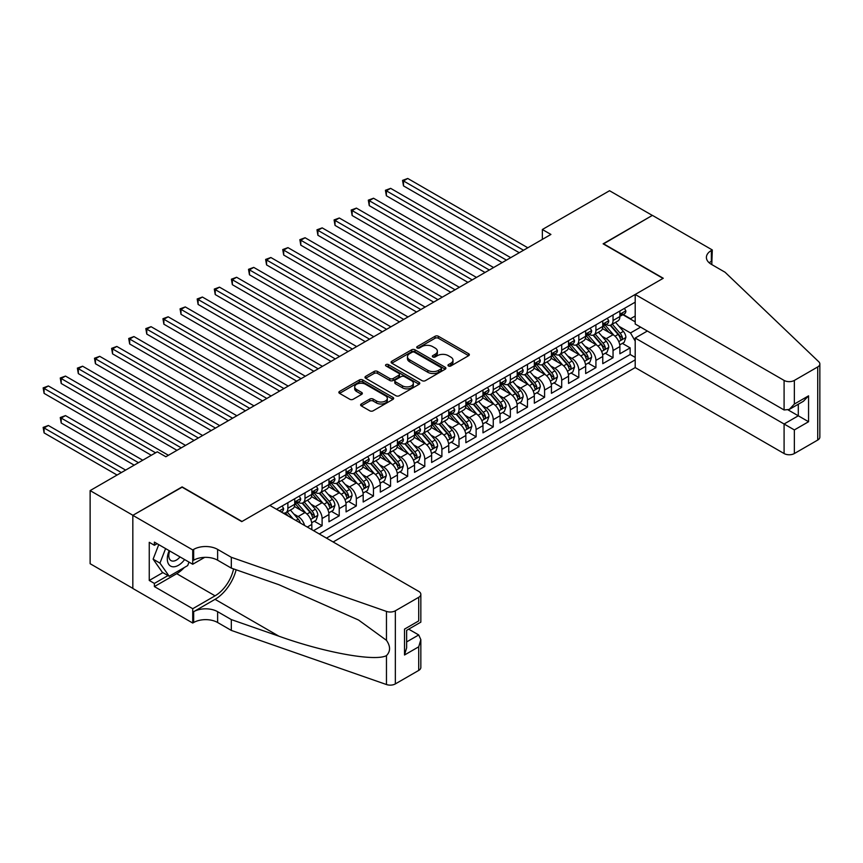 <?xml version="1.0" encoding="UTF-8"?>
<svg xmlns="http://www.w3.org/2000/svg" width="863" height="863" viewBox="0 0 863 863"><rect width="100%" height="100%" fill="white"/><g stroke="black" fill="none" stroke-linecap="round" stroke-linejoin="round"><path stroke-width="1.29" d="M448.458 365.977A1.661 0.96 0 0 0 450.81 365.977L468.652 355.675A2.373 1.37 0 0 0 469.353 354.704A2.373 1.37 0 0 0 468.652 353.733L438.415 336.279A2.373 1.37 0 0 0 435.06 336.279L417.207 346.581A1.661 0.96 0 0 0 416.721 347.26A1.661 0.96 0 0 0 417.207 347.94A1.661 0.96 0 0 0 419.558 347.94L421.867 346.602A7.605 4.391 0 0 1 432.622 346.602L435.146 348.059A7.605 4.391 0 0 1 437.368 351.165A7.605 4.391 0 0 1 435.146 354.272L432.827 355.599A1.661 0.96 0 0 0 432.341 356.279A1.661 0.96 0 0 0 432.827 356.958A1.661 0.96 0 0 0 435.179 356.958L437.498 355.632A7.605 4.391 0 0 1 448.242 355.632L450.766 357.077A7.605 4.391 0 0 1 452.989 360.184A7.605 4.391 0 0 1 450.766 363.291L448.458 364.618A1.661 0.96 0 0 0 447.973 365.297A1.661 0.96 0 0 0 448.458 365.977L448.458 364.618M361.317 403.97A2.373 1.37 0 0 0 360.615 404.941A2.373 1.37 0 0 0 361.317 405.912L369.796 410.81A2.373 1.37 0 0 0 373.15 410.81L392.978 399.364A2.373 1.37 0 0 0 393.668 398.393A2.373 1.37 0 0 0 392.978 397.422L362.74 379.968A2.373 1.37 0 0 0 359.386 379.968L339.558 391.414A2.373 1.37 0 0 0 338.868 392.385A2.373 1.37 0 0 0 339.558 393.355L349.806 399.267A2.373 1.37 0 0 0 353.161 399.267L361.651 394.369A2.373 1.37 0 0 0 362.341 393.399A2.373 1.37 0 0 0 361.651 392.428L356.57 389.493A6.354 3.668 0 0 1 354.704 386.904A6.354 3.668 0 0 1 358.63 383.517A6.354 3.668 0 0 1 365.556 384.305L385.459 395.804A6.354 3.668 0 0 1 387.325 398.393A6.354 3.668 0 0 1 383.399 401.791A6.354 3.668 0 0 1 376.473 400.993L373.15 399.073A2.373 1.37 0 0 0 369.796 399.073L361.317 403.97L361.317 405.912L369.796 401.047L369.796 399.073M182.115 487.185L132.913 515.297L90.13 490.594L90.13 563.712L132.826 588.361M182.115 486.894L242.018 521.468L663.011 278.404L603.118 243.83L652.32 215.416L609.537 190.723L542.363 229.504L542.363 239.385M90.13 490.594L157.303 451.813L165.858 456.754L550.918 234.445L542.363 229.504M422.039 380.648A2.373 1.37 0 0 0 425.394 380.648L445.222 369.202A2.373 1.37 0 0 0 445.912 368.231A2.373 1.37 0 0 0 445.222 367.26L414.984 349.806A2.373 1.37 0 0 0 411.619 349.806L391.802 361.252A2.373 1.37 0 0 0 391.101 362.223A2.373 1.37 0 0 0 391.802 363.194L422.039 380.648M386.667 366.344A1.661 0.96 0 0 1 388.361 366.57L419.073 384.305L399.278 395.729A2.373 1.37 0 0 1 395.912 395.729L365.685 378.274L374.164 373.409L374.164 371.435L365.685 376.333A2.373 1.37 0 0 0 364.984 377.304A2.373 1.37 0 0 0 365.685 378.274L365.685 376.333M374.164 373.409A2.373 1.37 0 0 1 377.519 373.409L377.519 371.435A2.373 1.37 0 0 0 374.164 371.435M377.519 371.435L389.785 378.512A2.373 1.37 0 0 0 393.15 378.512L398.771 375.265A2.373 1.37 0 0 0 399.472 374.294A2.373 1.37 0 0 0 398.771 373.323L386.009 365.955A1.661 0.96 0 0 1 385.524 365.276A1.661 0.96 0 0 1 386.548 364.391A1.661 0.96 0 0 1 388.361 364.596L419.094 382.341A2.373 1.37 0 0 1 419.796 383.312A2.373 1.37 0 0 1 419.094 384.283L419.094 382.341M313.549 530.659L322.104 525.718L314.315 521.23M310.96 504.175L315.265 506.657A9.676 5.588 60 0 1 322.104 518.512L328.954 514.553L328.954 521.77L339.224 515.837L331.435 511.349M328.08 494.294L332.374 496.775A9.676 5.588 60 0 1 339.224 508.631L346.063 504.672L346.063 511.888L356.333 505.955L348.544 501.468M345.189 484.413L349.493 486.894A9.676 5.588 60 0 1 356.333 498.749L363.183 494.79L363.183 502.007L373.452 496.074L365.664 491.586M362.309 474.531L366.602 477.012A9.676 5.588 60 0 1 373.452 488.868L380.292 484.909L380.292 492.126L390.561 486.203L382.773 481.705M379.418 464.65L383.711 467.131A9.676 5.588 60 0 1 390.561 478.987L397.411 475.038L397.411 482.244L407.67 476.322L399.893 471.824M396.538 454.769L400.831 457.25A9.676 5.588 60 0 1 407.67 469.105L414.52 465.157L414.52 472.363L424.79 466.441L417.002 461.942M413.647 444.887L417.94 447.368A9.676 5.588 60 0 1 424.79 459.224L431.629 455.276L431.629 462.482L441.899 456.559L434.121 452.061M430.756 435.006L435.06 437.487A9.676 5.588 60 0 1 441.899 449.343L448.749 445.394L448.749 452.6L459.019 446.678L451.23 442.18M447.875 425.125L452.169 427.606A9.676 5.588 60 0 1 459.019 439.461L465.858 435.513L465.858 442.719L476.128 436.797L468.339 432.298M464.984 415.243L469.289 417.724A9.676 5.588 60 0 1 476.128 429.58L482.978 425.632L482.978 432.848L493.248 426.915L485.459 422.417M482.104 405.362L486.398 407.843A9.676 5.588 60 0 1 493.248 419.698L500.087 415.75L500.087 422.967L510.357 417.034L502.568 412.536M499.213 395.481L503.517 397.962A9.676 5.588 60 0 1 510.357 409.817L517.207 405.869L517.207 413.086L527.476 407.153L519.688 402.654M516.333 385.599L520.626 388.08A9.676 5.588 60 0 1 527.476 399.936L534.316 395.988L534.316 403.204L544.585 397.271L536.797 392.773M533.442 375.718L537.735 378.199A9.676 5.588 60 0 1 544.585 390.065L551.435 386.106L551.435 393.323L561.705 387.39L553.917 382.892M550.562 365.847L554.855 368.318A9.676 5.588 60 0 1 561.705 380.184L568.544 376.225L568.544 383.442L578.814 377.509L571.026 373.021M567.671 355.966L571.964 358.447A9.676 5.588 60 0 1 578.814 370.303L585.664 366.344L585.664 373.56L595.923 367.627L588.145 363.14M584.79 346.085L589.084 348.566A9.676 5.588 60 0 1 595.923 360.421L602.773 356.462L602.773 363.679L613.043 357.746L613.043 350.54A9.676 5.588 -120 0 0 606.193 338.684L601.899 336.203M605.254 353.258L613.043 357.746M311.834 529.677L311.834 524.434A9.676 5.588 -120 0 0 304.995 512.579L294.412 506.473M304.585 525.491A9.676 5.588 60 0 0 298.145 516.527L293.851 514.046M328.954 514.553A9.676 5.588 -120 0 0 322.104 502.698L311.521 496.592M346.063 504.672A9.676 5.588 -120 0 0 339.224 492.816L328.641 486.71M363.183 494.79A9.676 5.588 -120 0 0 356.333 482.935L345.75 476.829M380.292 484.909A9.676 5.588 -120 0 0 373.452 473.053L362.859 466.948M397.411 475.038A9.676 5.588 -120 0 0 390.561 463.172L379.979 457.066M414.52 465.157A9.676 5.588 -120 0 0 407.67 453.291L397.088 447.185M431.629 455.276A9.676 5.588 -120 0 0 424.79 443.42L414.208 437.304M448.749 445.394A9.676 5.588 -120 0 0 441.899 433.539L431.317 427.422M465.858 435.513A9.676 5.588 -120 0 0 459.019 423.657L448.436 417.541M482.978 425.632A9.676 5.588 -120 0 0 476.128 413.776L465.545 407.66M500.087 415.75A9.676 5.588 -120 0 0 493.248 403.895L482.665 397.778M517.207 405.869A9.676 5.588 -120 0 0 510.357 394.013L499.774 387.897M534.316 395.988A9.676 5.588 -120 0 0 527.476 384.132L516.894 378.026M551.435 386.106A9.676 5.588 -120 0 0 544.585 374.251L534.003 368.145M568.544 376.225A9.676 5.588 -120 0 0 561.705 364.369L551.112 358.264M585.664 366.344A9.676 5.588 -120 0 0 578.814 354.488L568.232 348.382M602.773 356.462A9.676 5.588 -120 0 0 595.923 344.607L585.341 338.501M333.15 541.975L635.2 367.584L784.089 453.539L784.089 424.003L798.297 415.804L798.297 404.229M326.473 538.124L635.2 359.871M635.2 302.169L276.494 509.267M298.059 502.255L298.145 502.298A9.676 5.588 60 0 0 302.989 502.784L309.828 498.836A9.676 5.588 -120 0 0 311.834 494.402L311.834 488.868M315.168 492.374L315.265 492.428A9.676 5.588 60 0 0 320.097 492.902L326.948 488.954A9.676 5.588 -120 0 0 328.954 484.521L328.954 478.987M332.287 482.493L332.374 482.546A9.676 5.588 60 0 0 337.217 483.021L344.057 479.073A9.676 5.588 -120 0 0 346.063 474.639L346.063 469.105M349.396 472.611L349.493 472.665A9.676 5.588 60 0 0 354.326 473.14L361.176 469.192A9.676 5.588 -120 0 0 363.183 464.758L363.183 459.224M366.516 462.73L366.602 462.784A9.676 5.588 60 0 0 371.446 463.258L378.285 459.31A9.676 5.588 -120 0 0 380.292 454.877L380.292 449.343M383.625 452.848L383.711 452.902A9.676 5.588 60 0 0 388.555 453.377L395.405 449.429A9.676 5.588 -120 0 0 397.411 444.995L397.411 439.461M400.745 442.967L400.831 443.021A9.676 5.588 60 0 0 405.675 443.496L412.514 439.547A9.676 5.588 -120 0 0 414.52 435.114L414.52 429.58M417.854 433.086L417.94 433.14A9.676 5.588 60 0 0 422.784 433.614L429.634 429.666A9.676 5.588 -120 0 0 431.629 425.232L431.629 419.698M434.963 423.204L435.06 423.258A9.676 5.588 60 0 0 439.893 423.733L446.743 419.785A9.676 5.588 -120 0 0 448.749 415.351L448.749 409.817M452.083 413.323L452.169 413.377A9.676 5.588 60 0 0 457.012 413.862L463.863 409.903A9.676 5.588 -120 0 0 465.858 405.47L465.858 399.936M469.192 403.442L469.289 403.496A9.676 5.588 60 0 0 474.121 403.981L480.971 400.022A9.676 5.588 -120 0 0 482.978 395.588L482.978 390.054M486.311 393.56L486.398 393.614A9.676 5.588 60 0 0 491.241 394.1L498.08 390.141A9.676 5.588 -120 0 0 500.087 385.707L500.087 380.184M503.42 383.69L503.517 383.733A9.676 5.588 60 0 0 508.35 384.218L515.2 380.259A9.676 5.588 -120 0 0 517.207 375.837L517.207 370.303M520.54 373.808L520.626 373.852A9.676 5.588 60 0 0 525.47 374.337L532.309 370.378A9.676 5.588 -120 0 0 534.316 365.955L534.316 360.421M537.649 363.927L537.735 363.97A9.676 5.588 60 0 0 542.579 364.456L549.429 360.507A9.676 5.588 -120 0 0 551.435 356.074L551.435 350.54M554.769 354.046L554.855 354.1A9.676 5.588 60 0 0 559.699 354.574L566.538 350.626A9.676 5.588 -120 0 0 568.544 346.192L568.544 340.658M571.878 344.164L571.964 344.218A9.676 5.588 60 0 0 576.808 344.693L583.658 340.745A9.676 5.588 -120 0 0 585.664 336.311L585.664 330.777M588.998 334.283L589.084 334.337A9.676 5.588 60 0 0 593.927 334.812L600.767 330.863A9.676 5.588 -120 0 0 602.773 326.43L602.773 320.896M319.278 533.97L630.152 354.488L630.152 347.875L619.882 353.798L619.882 346.581A9.676 5.588 -120 0 0 613.043 334.725L602.46 328.62M606.106 324.402L606.193 324.456A9.676 5.588 -120 0 0 611.036 324.93A9.676 5.588 -120 0 0 613.043 320.497L613.043 314.963M611.036 324.93L617.886 320.982A9.676 5.588 -120 0 0 619.882 316.548L619.882 311.014M277.606 509.914L277.606 508.631M287.875 502.698L287.875 508.231A9.676 5.588 60 0 1 285.869 512.665A9.676 5.588 60 0 1 282.891 512.956M285.869 512.665L292.719 508.706A9.676 5.588 -120 0 0 294.725 504.283L294.725 498.749M304.995 492.816L304.995 498.35A9.676 5.588 60 0 1 302.989 502.784M322.104 482.935L322.104 488.469A9.676 5.588 60 0 1 320.097 492.902M339.224 473.053L339.224 478.587A9.676 5.588 60 0 1 337.217 483.021M356.333 463.172L356.333 468.706A9.676 5.588 60 0 1 354.326 473.14M373.452 453.291L373.452 458.825A9.676 5.588 60 0 1 371.446 463.258M390.561 443.42L390.561 448.943A9.676 5.588 60 0 1 388.555 453.377M407.67 433.539L407.67 439.073A9.676 5.588 60 0 1 405.675 443.496M424.79 423.657L424.79 429.191A9.676 5.588 60 0 1 422.784 433.614M441.899 413.776L441.899 419.31A9.676 5.588 60 0 1 439.893 423.733M459.019 403.895L459.019 409.429A9.676 5.588 60 0 1 457.012 413.862M476.128 394.013L476.128 399.547A9.676 5.588 60 0 1 474.121 403.981M493.248 384.132L493.248 389.666A9.676 5.588 60 0 1 491.241 394.1M510.357 374.251L510.357 379.785A9.676 5.588 60 0 1 508.35 384.218M527.476 364.369L527.476 369.903A9.676 5.588 60 0 1 525.47 374.337M544.585 354.488L544.585 360.022A9.676 5.588 60 0 1 542.579 364.456M561.705 344.607L561.705 350.141A9.676 5.588 60 0 1 559.699 354.574M578.814 334.725L578.814 340.259A9.676 5.588 60 0 1 576.808 344.693M595.923 324.844L595.923 330.378A9.676 5.588 60 0 1 593.927 334.812M595.923 360.421L595.923 367.627M578.814 370.303L578.814 377.509M561.705 380.184L561.705 387.39M544.585 390.065L544.585 397.271M527.476 399.936L527.476 407.153M510.357 409.817L510.357 417.034M493.248 419.698L493.248 426.915M476.128 429.58L476.128 436.797M459.019 439.461L459.019 446.678M441.899 449.343L441.899 456.559M424.79 459.224L424.79 466.441M407.67 469.105L407.67 476.322M390.561 478.987L390.561 486.203M373.452 488.868L373.452 496.074M356.333 498.749L356.333 505.955M339.224 508.631L339.224 515.837M322.104 518.512L322.104 525.718M635.2 341.101L630.497 332.945L619.008 326.322M630.497 332.945L640.594 327.12M622.881 314.715L635.2 321.834M623.215 314.52L630.497 318.717L635.2 316.009M622.363 343.377L630.152 347.875M630.152 354.488L635.2 357.401M449.116 366.214L450.766 365.265A7.605 4.391 0 0 0 452.989 362.158L452.989 360.184M437.368 351.165L437.368 353.14A7.605 4.391 0 0 1 435.146 356.246L433.496 357.196M468.62 355.696L438.415 338.253A2.373 1.37 0 0 0 435.06 338.253L417.875 348.177M445.222 367.26L445.222 369.202L414.984 351.78A2.373 1.37 0 0 0 411.619 351.78L391.834 363.204M441.025 368.911A1.661 0.96 0 0 0 441.511 368.231A1.661 0.96 0 0 0 441.025 367.552L414.477 352.233A1.661 0.96 0 0 0 412.126 352.233L409.688 353.636A7.605 4.391 0 0 0 407.465 356.743A7.605 4.391 0 0 0 409.688 359.849L427.832 370.324A7.605 4.391 0 0 0 438.587 370.324L441.025 368.911L441.025 370.885A1.661 0.96 0 0 0 441.511 370.205L441.511 368.231M407.465 356.743L407.465 358.717A7.605 4.391 0 0 0 409.688 361.824L409.688 359.849M441.025 370.885L438.587 372.298A7.605 4.391 0 0 1 427.832 372.298L409.688 361.824M377.519 373.409L389.785 380.486A2.373 1.37 0 0 0 393.15 380.486L398.771 377.239A2.373 1.37 0 0 0 399.472 376.268L399.472 374.294M402.514 385.858A6.354 3.668 0 0 0 409.44 386.656A6.354 3.668 0 0 0 413.355 383.269A6.354 3.668 0 0 0 411.5 380.669L404.488 376.624A2.373 1.37 0 0 0 401.122 376.624L395.502 379.871A2.373 1.37 0 0 0 394.801 380.842A2.373 1.37 0 0 0 395.502 381.813L402.514 385.858L402.514 387.832A6.354 3.668 0 0 0 409.44 388.63A6.354 3.668 0 0 0 413.355 385.243L413.355 383.269M394.801 380.842L394.801 382.816A2.373 1.37 0 0 0 395.502 383.787L395.502 381.813M402.514 387.832L395.502 383.787M387.325 398.393L387.325 400.378A6.354 3.668 0 0 1 383.399 403.765A6.354 3.668 0 0 1 376.473 402.967L373.15 401.047A2.373 1.37 0 0 0 369.796 401.047M354.704 386.904L354.704 388.879A6.354 3.668 0 0 0 356.57 391.478L356.57 389.493M361.619 394.391L356.57 391.478M392.945 399.386L362.74 381.942A2.373 1.37 0 0 0 359.386 381.942L339.591 393.377M619.742 344.887L624.165 342.341L625.88 337.401A6.419 3.7 -120 0 0 623.377 331.37L615.556 322.32M613.992 335.351L605.06 325.006M608.911 332.341L603.722 326.333A15.372 8.878 -120 0 0 603.248 325.804M403.485 225.405L485.028 272.481L369.256 205.642L369.256 200.701L373.528 198.231L493.582 267.541M610.163 325.275L618.07 334.434A6.419 3.7 60 0 1 620.357 338.857C621.328 340.141 622.007 339.752 622.417 337.67A6.419 3.7 -120 0 0 620.13 333.247L612.309 324.197M610.626 325.135L619.127 334.973A3.269 1.888 60 0 1 619.947 336.246L622.417 337.67M620.357 338.857L620.831 339.612M624.424 308.393L625.88 310.917A6.419 3.7 60 0 1 624.553 313.754L621.295 315.631A6.419 3.7 -120 0 0 622.417 314.154L622.277 313.582M523.539 250.248L403.485 180.939L407.757 178.468L527.811 247.778M620.098 315.934L620.13 315.934A6.419 3.7 -120 0 0 621.295 315.631M621.587 313.679L622.417 314.154C622.007 313.183 621.328 313.582 620.357 315.34A6.419 3.7 60 0 1 619.882 316.257M519.256 252.719L403.485 185.879L403.485 180.939L402.546 180.389L407.757 178.468M403.485 185.879L402.546 180.389M169.18 550.659A15.728 9.083 120 0 0 172.87 566.786A15.728 9.083 120 0 0 184.606 559.569M169.709 550.972A10.766 6.214 120 0 0 171.025 560.605A10.766 6.214 120 0 0 172.6 561.09A10.766 6.214 120 0 0 180.033 556.926M189.019 562.115L187.67 565.589L169.202 576.257L162.352 572.309L153.118 559.159L158.749 544.639M169.202 576.257L159.957 563.118L165.599 548.588M153.118 559.159L159.957 563.118M647.358 331.025L635.2 338.037L794.359 429.925L794.359 453.539L817.725 440.054L817.725 366.937A7.26 4.196 0 0 0 819.85 363.97A7.26 4.196 0 0 0 818.804 361.802L725.049 272.233L711.36 264.326A16.947 9.784 180 0 1 706.398 257.411A16.947 9.784 180 0 1 711.36 250.497L712.299 249.957L652.406 215.372L603.377 243.97M635.2 338.037L635.2 367.584M603.377 243.679L663.269 278.264L635.2 294.466L784.089 380.421A7.26 4.196 0 0 0 794.359 380.421L817.725 366.937M712.299 249.957L711.792 264.574M635.2 294.466L635.2 324.013L784.089 409.968L784.089 380.421M819.85 363.97L819.85 437.088A7.26 4.196 180 0 1 817.725 440.054M794.359 453.539A7.26 4.196 180 0 1 784.089 453.539M709.224 262.827A16.947 9.784 180 0 1 711.36 261.316L711.36 250.497M788.199 409.968L808.566 421.727L794.359 429.925M794.359 380.421L794.359 404.046L789.224 409.461L784.089 409.968M794.359 404.046L808.566 395.837L803.431 401.263L789.224 409.461M269.828 505.416L418.717 591.382A7.26 4.196 -0 0 1 420.842 594.337A7.26 4.196 -0 0 1 418.717 597.304L395.351 610.788L395.351 683.906A7.26 4.196 180 0 1 386.462 684.532L231.316 630.411L217.627 622.503A16.947 9.784 -0 0 0 193.668 622.503L192.729 623.043L132.826 588.458L132.826 515.34L181.856 487.034L241.759 521.619L269.828 505.416M231.316 630.411L231.316 619.591L278.889 636.182C324.359 652.568 375.157 661.748 386.462 655.621C390.583 651.403 390.583 646.301 386.462 640.324L358.555 620.033L278.889 584.704L231.316 568.113L217.627 560.206A16.947 9.784 -0 0 0 193.668 560.206L193.668 549.386L192.729 549.925L132.826 515.34M231.316 568.113L231.316 557.293L217.627 549.386A16.947 9.784 -0 0 0 193.668 549.386M278.889 636.182L215.06 599.332L193.668 611.684A16.947 9.784 -0 0 1 217.627 611.684L231.316 619.591M418.717 670.422L418.717 646.808L420.842 639.656L420.842 667.455A7.26 4.196 180 0 1 418.717 670.422L395.351 683.906M386.462 640.324L386.462 611.414L231.316 557.293M184.272 567.552A27.228 15.717 -60 0 1 176.721 573.69L154.391 586.581L154.391 583.42L167.994 575.567M157.131 543.701L154.391 545.287L149.256 542.32L149.256 580.465L154.391 583.42M154.391 545.287L154.391 542.126L192.729 564.251L192.729 549.925M192.729 623.043L192.729 608.717L215.06 595.826A27.228 15.717 120 0 0 233.593 568.9M154.391 586.581L192.729 608.717M408.684 629.159L418.717 634.952L420.842 639.656M215.06 599.332A31.521 18.199 120 0 0 236.138 569.785M204.671 557.358L192.729 564.251M386.462 611.414A7.26 4.196 -0 0 0 395.351 610.788M149.256 580.465L162.87 572.601M418.717 646.808L404.51 655.006L406.635 647.854L406.635 630.346L420.842 622.147L420.842 594.337M404.51 655.006L404.51 629.116C407.282 630.724 407.282 630.724 404.51 629.116L418.717 620.918C421.478 622.514 421.478 622.514 418.717 620.918L418.717 597.304M602.633 354.769L607.056 352.223L608.76 347.282A6.419 3.7 -120 0 0 606.268 341.252L598.447 332.201M596.883 345.232L587.94 334.887M591.791 342.223L586.603 336.214A15.372 8.878 -120 0 0 586.128 335.685M386.365 235.286L467.919 282.363L352.136 215.523L352.136 210.583L356.419 208.112L476.473 277.422M593.054 335.157L600.961 344.315A6.419 3.7 60 0 1 603.248 348.738C604.208 350.022 604.898 349.634 605.297 347.552A6.419 3.7 -120 0 0 603.01 343.129L595.19 334.078M593.517 335.017L602.018 344.855A3.269 1.888 60 0 1 602.838 346.128L605.297 347.552M603.248 348.738L603.712 349.493M585.513 364.65L589.936 362.093L591.651 357.153A6.419 3.7 -120 0 0 589.149 351.133L581.328 342.082M579.763 355.114L570.831 344.769M574.682 352.104L569.494 346.095A15.372 8.878 -120 0 0 569.019 345.567M369.256 245.157L450.799 292.244L335.027 225.405L335.027 220.464L339.31 217.994L459.364 287.303M575.934 345.038L583.841 354.197A6.419 3.7 60 0 1 586.128 358.62C587.099 359.903 587.779 359.515 588.188 357.433A6.419 3.7 -120 0 0 585.901 353.01L578.081 343.959M576.398 344.887L584.898 354.736A3.269 1.888 60 0 1 585.718 356.009L588.188 357.433M586.128 358.62L586.603 359.375M568.404 374.531L572.827 371.975L574.531 367.034A6.419 3.7 -120 0 0 572.04 361.014L564.219 351.964M562.654 364.995L553.712 354.65M557.563 361.985L552.374 355.977A15.372 8.878 -120 0 0 551.899 355.448M352.136 255.038L433.69 302.126L317.908 235.275L317.908 230.335L322.19 227.875L442.244 297.185M558.825 354.92L566.732 364.078A6.419 3.7 60 0 1 569.019 368.501C569.979 369.785 570.67 369.396 571.069 367.314A6.419 3.7 -120 0 0 568.782 362.892L560.961 353.841M559.289 354.769L567.789 364.607A3.269 1.888 60 0 1 568.609 365.89L571.069 367.314M569.019 368.501L569.483 369.256M551.284 384.413L555.707 381.856L557.422 376.915A6.419 3.7 -120 0 0 554.92 370.896L547.099 361.845M545.535 374.876L536.603 364.531M540.454 371.867L535.265 365.858A15.372 8.878 -120 0 0 534.79 365.319M335.027 264.919L416.57 312.007L300.799 245.157L300.799 240.216L305.081 237.746L425.135 307.066M541.705 364.801L549.623 373.959A6.419 3.7 60 0 1 551.899 378.382C552.87 379.666 553.55 379.267 553.96 377.196A6.419 3.7 -120 0 0 551.673 372.773L543.852 363.722M542.169 364.65L550.67 374.488A3.269 1.888 60 0 1 551.5 375.772L553.96 377.196M551.899 378.382L552.374 379.137M607.304 318.274L608.76 320.799A6.419 3.7 60 0 1 607.433 323.636L604.186 325.513A6.419 3.7 -120 0 0 605.297 324.035L605.168 323.463M506.419 260.13L386.365 190.82L390.648 188.35L510.702 257.659M602.989 325.815L603.01 325.815A6.419 3.7 -120 0 0 604.186 325.513M604.467 323.56L605.297 324.035C604.898 323.064 604.208 323.463 603.248 325.222A6.419 3.7 60 0 1 602.773 326.128M502.147 262.6L386.365 195.761L386.365 190.82L385.427 190.27L390.648 188.35M386.365 195.761L385.427 190.27M590.195 328.156L591.651 330.68A6.419 3.7 60 0 1 590.324 333.517L587.067 335.394A6.419 3.7 -120 0 0 588.188 333.916L588.048 333.345M489.31 270.011L368.318 200.151L373.528 198.231M585.869 335.696L585.901 335.696A6.419 3.7 -120 0 0 587.067 335.394M587.358 333.442L588.188 333.916C587.779 332.945 587.099 333.345 586.128 335.103A6.419 3.7 60 0 1 585.664 336.009M369.256 205.642L368.318 200.151M573.086 338.037L574.531 340.561A6.419 3.7 60 0 1 573.205 343.398L569.958 345.276A6.419 3.7 -120 0 0 571.069 343.798L570.939 343.226M472.19 279.892L351.198 210.033L356.419 208.112M568.76 345.578L568.782 345.578A6.419 3.7 -120 0 0 569.958 345.276M570.249 343.312L571.069 343.798C570.67 342.827 569.979 343.226 569.019 344.984A6.419 3.7 60 0 1 568.544 345.89M352.136 215.523L351.198 210.033M555.966 347.918L557.422 350.443A6.419 3.7 60 0 1 556.096 353.28L552.838 355.157A6.419 3.7 -120 0 0 553.96 353.679L553.819 353.107M455.081 289.774L334.089 219.914L339.31 217.994M551.64 355.459L551.673 355.459A6.419 3.7 -120 0 0 552.838 355.157M553.129 353.194L553.96 353.679C553.55 352.708 552.87 353.107 551.899 354.866A6.419 3.7 60 0 1 551.435 355.772M335.027 225.405L334.089 219.914M534.175 394.294L538.598 391.737L540.303 386.797A6.419 3.7 -120 0 0 537.811 380.777L529.99 371.726M528.426 384.758L519.483 374.413M523.334 381.748L518.156 375.739A15.372 8.878 -120 0 0 517.671 375.2M317.908 274.801L399.461 321.888L283.69 255.038L283.69 250.097L287.962 247.627L408.016 316.948M524.596 374.682L532.503 383.841A6.419 3.7 60 0 1 534.79 388.264C535.75 389.547 536.441 389.148 536.84 387.077A6.419 3.7 -120 0 0 534.553 382.654L526.743 373.603M525.06 374.531L533.561 384.369A3.269 1.888 60 0 1 534.38 385.653L536.84 387.077M534.79 388.264L535.254 389.019M538.857 357.8L540.303 360.324A6.419 3.7 60 0 1 538.976 363.161L535.729 365.038A6.419 3.7 -120 0 0 536.84 363.56L536.71 362.989M437.962 299.655L316.969 229.795L322.19 227.875M534.531 365.329L534.553 365.329A6.419 3.7 -120 0 0 535.729 365.038M536.02 363.075L536.84 363.56C536.441 362.589 535.761 362.989 534.79 364.747A6.419 3.7 60 0 1 534.316 365.653M317.908 235.275L316.969 229.795M517.056 404.175L521.479 401.619L523.194 396.678A6.419 3.7 -120 0 0 520.691 390.659L512.881 381.608M511.306 394.639L502.374 384.294M506.225 391.629L501.036 385.621A15.372 8.878 -120 0 0 500.562 385.081M300.799 284.682L382.341 331.77L266.57 264.919L266.57 259.979L270.853 257.508L390.907 326.829M507.476 384.564L515.394 393.722A6.419 3.7 60 0 1 517.681 398.134C518.641 399.429 519.321 399.03 519.731 396.958A6.419 3.7 -120 0 0 517.444 392.536L509.623 383.485M507.951 384.413L516.441 394.251A3.269 1.888 60 0 1 517.271 395.534L519.731 396.958M517.681 398.134L518.145 398.9M521.737 367.681L523.194 370.195A6.419 3.7 60 0 1 521.867 373.043L518.609 374.92A6.419 3.7 -120 0 0 519.731 373.442L519.591 372.87M420.853 309.537L299.86 239.677L305.081 237.746M517.422 375.211L517.444 375.211A6.419 3.7 -120 0 0 518.609 374.92M518.9 372.956L519.731 373.442C519.332 372.471 518.641 372.87 517.681 374.618A6.419 3.7 60 0 1 517.207 375.534M300.799 245.157L299.86 239.677M499.947 414.057L504.37 411.5L506.074 406.559A6.419 3.7 -120 0 0 503.582 400.54L495.761 391.489M494.197 404.52L485.254 394.175M489.105 401.511L483.927 395.502A15.372 8.878 -120 0 0 483.442 394.963M283.69 294.563L365.232 341.64L249.461 274.801L249.461 269.86L253.733 267.39L373.787 336.699M490.367 394.445L498.275 403.604A6.419 3.7 60 0 1 500.562 408.016C501.522 409.31 502.212 408.911 502.622 406.829A6.419 3.7 -120 0 0 500.335 402.417L492.514 393.366M490.831 394.294L499.332 404.132A3.269 1.888 60 0 1 500.152 405.416L502.622 406.829M500.562 408.016L501.025 408.782M504.628 377.563L506.074 380.076A6.419 3.7 60 0 1 504.747 382.913L501.5 384.79A6.419 3.7 -120 0 0 502.622 383.323L502.482 382.751M403.744 319.418L282.74 249.558L287.962 247.627M500.303 385.092L500.335 385.092A6.419 3.7 -120 0 0 501.5 384.79M501.791 382.838L502.622 383.323C502.212 382.352 501.532 382.751 500.562 384.499A6.419 3.7 60 0 1 500.087 385.416M283.69 255.038L282.74 249.558M482.827 423.938L487.25 421.381L488.965 416.441A6.419 3.7 -120 0 0 486.473 410.421L478.652 401.371M477.077 414.402L468.145 404.057M471.996 411.381L466.807 405.383A15.372 8.878 -120 0 0 466.333 404.844M266.57 304.445L348.123 351.521L232.341 284.682L232.341 279.741L236.624 277.271L356.678 346.581M473.258 404.326L481.166 413.485A6.419 3.7 60 0 1 483.453 417.897C484.413 419.191 485.092 418.792 485.502 416.71A6.419 3.7 -120 0 0 483.215 412.298L475.394 403.248M473.722 404.175L482.212 414.013A3.269 1.888 60 0 1 483.043 415.297L485.502 416.71M483.453 417.897L483.916 418.663M487.509 387.444L488.965 389.957A6.419 3.7 60 0 1 487.638 392.794L484.391 394.671A6.419 3.7 -120 0 0 485.502 393.194L485.373 392.633M386.624 329.299L265.631 259.439L270.853 257.508M483.194 394.974L483.215 394.974A6.419 3.7 -120 0 0 484.391 394.671M484.672 392.719L485.502 393.194C485.103 392.234 484.413 392.633 483.453 394.38A6.419 3.7 60 0 1 482.978 395.297M266.57 264.919L265.631 259.439M465.718 433.819L470.141 431.263L471.856 426.322A6.419 3.7 -120 0 0 469.353 420.303L461.532 411.241M459.968 424.283L451.036 413.938M454.887 421.263L449.699 415.265A15.372 8.878 -120 0 0 449.224 414.725M249.461 314.326L331.004 361.403L215.232 294.563L215.232 289.623L219.504 287.152L339.558 356.462M456.139 414.208L464.046 423.366A6.419 3.7 60 0 1 466.333 427.778C467.304 429.073 467.983 428.674 468.393 426.592A6.419 3.7 -120 0 0 466.106 422.18L458.285 413.129M456.603 414.057L465.103 423.895A3.269 1.888 60 0 1 465.923 425.179L468.393 426.592M466.333 427.778L466.797 428.544M470.4 397.325L471.856 399.839A6.419 3.7 60 0 1 470.529 402.676L467.271 404.553A6.419 3.7 -120 0 0 468.393 403.075L468.253 402.514M369.515 339.17L248.512 269.321L253.733 267.39M466.074 404.855L466.106 404.855A6.419 3.7 -120 0 0 467.271 404.553M467.563 402.6L468.393 403.075C467.983 402.115 467.304 402.503 466.333 404.262A6.419 3.7 60 0 1 465.858 405.179M249.461 274.801L248.512 269.321M448.609 443.701L453.032 441.144L454.736 436.203A6.419 3.7 -120 0 0 452.244 430.184L444.423 421.122M442.859 434.165L433.916 423.809M437.768 431.144L432.579 425.146A15.372 8.878 -120 0 0 432.104 424.607M232.341 324.208L313.895 371.284L198.112 304.445L198.112 299.504L202.395 297.034L322.449 366.344M439.03 424.089L446.937 433.248A6.419 3.7 60 0 1 449.224 437.66C450.184 438.954 450.874 438.555 451.273 436.473A6.419 3.7 -120 0 0 448.987 432.061L441.166 422.999M439.494 423.938L447.994 433.776A3.269 1.888 60 0 1 448.814 435.049L451.273 436.473M449.224 437.66L449.688 438.426M453.28 407.207L454.736 409.72A6.419 3.7 60 0 1 453.409 412.557L450.162 414.434A6.419 3.7 -120 0 0 451.273 412.956L451.144 412.395M352.395 349.051L231.403 279.202L236.624 277.271M448.965 414.736L448.987 414.736A6.419 3.7 -120 0 0 450.162 414.434M450.443 412.482L451.273 412.956C450.874 411.996 450.184 412.385 449.224 414.143A6.419 3.7 60 0 1 448.749 415.06M232.341 284.682L231.403 279.202M431.489 453.582L435.912 451.025L437.627 446.085A6.419 3.7 -120 0 0 435.125 440.065L427.304 431.004M425.739 444.046L416.807 433.69M420.659 441.025L415.47 435.028A15.372 8.878 -120 0 0 414.995 434.488M215.232 334.089L296.775 381.166L181.003 314.326L181.003 309.386L185.275 306.915L305.329 376.225M421.91 433.97L429.817 443.129A6.419 3.7 60 0 1 432.104 447.541C433.075 448.836 433.755 448.436 434.165 446.354A6.419 3.7 -120 0 0 431.878 441.942L424.057 432.881M422.374 433.819L430.874 443.658A3.269 1.888 60 0 1 431.694 444.93L434.165 446.354M432.104 447.541L432.579 448.307M436.171 417.088L437.627 419.601A6.419 3.7 60 0 1 436.3 422.439L433.043 424.316A6.419 3.7 -120 0 0 434.165 422.838L434.024 422.266M335.286 358.932L214.294 289.083L219.504 287.152M431.845 424.618L431.878 424.618A6.419 3.7 -120 0 0 433.043 424.316M433.334 422.363L434.165 422.838C433.755 421.878 433.075 422.266 432.104 424.024A6.419 3.7 60 0 1 431.629 424.941M215.232 294.563L214.294 289.083M414.38 463.453L418.803 460.907L420.508 455.966A6.419 3.7 -120 0 0 418.016 449.947L410.195 440.885M408.631 453.916L399.688 443.571M403.539 450.907L398.35 444.909A15.372 8.878 -120 0 0 397.875 444.369M198.112 343.97L279.666 391.047L163.884 324.208L163.884 319.267L168.166 316.797L288.22 386.106M404.801 443.852L412.708 452.999A6.419 3.7 60 0 1 414.995 457.422C415.955 458.717 416.646 458.318 417.045 456.236A6.419 3.7 -120 0 0 414.758 451.824L406.937 442.762M405.265 443.701L413.765 453.539A3.269 1.888 60 0 1 414.585 454.812L417.045 456.236M414.995 457.422L415.459 458.188M419.051 426.958L420.508 429.483A6.419 3.7 60 0 1 419.181 432.32L415.934 434.197A6.419 3.7 -120 0 0 417.045 432.719L416.915 432.147M318.167 368.814L197.174 298.965L202.395 297.034M414.736 434.499L414.758 434.499A6.419 3.7 -120 0 0 415.934 434.197M416.214 432.244L417.045 432.719C416.646 431.759 415.955 432.147 414.995 433.906A6.419 3.7 60 0 1 414.52 434.823M198.112 304.445L197.174 298.965M397.26 473.334L401.683 470.788L403.399 465.847A6.419 3.7 -120 0 0 400.896 459.817L393.075 450.766M391.511 463.798L382.579 453.453M386.43 460.788L381.241 454.779A15.372 8.878 -120 0 0 380.766 454.251M181.003 353.852L262.546 400.928L146.775 334.089L146.775 329.148L151.057 326.678L271.111 395.988M387.681 453.733L395.588 462.881A6.419 3.7 60 0 1 397.875 467.304C398.846 468.598 399.526 468.199 399.936 466.117A6.419 3.7 -120 0 0 397.649 461.694L389.828 452.644M388.145 453.582L396.646 463.42A3.269 1.888 60 0 1 397.476 464.693L399.936 466.117M397.875 467.304L398.35 468.059M401.942 436.84L403.399 439.364A6.419 3.7 60 0 1 402.072 442.201L398.814 444.078A6.419 3.7 -120 0 0 399.936 442.6L399.796 442.029M301.058 378.695L180.065 308.846L185.275 306.915M397.616 444.38L397.649 444.38A6.419 3.7 -120 0 0 398.814 444.078M399.105 442.126L399.936 442.6C399.526 441.64 398.846 442.029 397.875 443.787A6.419 3.7 60 0 1 397.411 444.704M181.003 314.326L180.065 308.846M380.151 483.215L384.574 480.669L386.279 475.729A6.419 3.7 -120 0 0 383.787 469.699L375.966 460.648M374.402 473.679L365.459 463.334M369.31 470.669L364.121 464.661A15.372 8.878 -120 0 0 363.647 464.132M163.884 363.733L245.437 410.81L129.666 343.97L129.666 339.03L133.938 336.559L253.992 405.869M370.572 463.604L378.479 472.762A6.419 3.7 60 0 1 380.766 477.185C381.726 478.469 382.417 478.08 382.816 475.998A6.419 3.7 -120 0 0 380.529 471.576L372.719 462.525M371.036 463.463L379.537 473.302A3.269 1.888 60 0 1 380.356 474.574L382.816 475.998M380.766 477.185L381.23 477.94M384.833 446.721L386.279 449.245A6.419 3.7 60 0 1 384.952 452.083L381.705 453.96A6.419 3.7 -120 0 0 382.816 452.482L382.687 451.91M283.938 388.577L162.945 318.717L168.166 316.797M380.507 454.262L380.529 454.262A6.419 3.7 -120 0 0 381.705 453.96M381.996 452.007L382.816 452.482C382.417 451.511 381.726 451.91 380.766 453.668A6.419 3.7 60 0 1 380.292 454.585M163.884 324.208L162.945 318.717M363.032 493.097L367.455 490.551L369.17 485.61A6.419 3.7 -120 0 0 366.667 479.58L358.846 470.529M357.282 483.56L348.35 473.215M352.201 480.551L347.012 474.542A15.372 8.878 -120 0 0 346.538 474.014M146.775 373.614L228.317 420.691L112.546 353.852L112.546 348.911L116.829 346.441L236.883 415.75M353.452 473.485L361.37 482.644A6.419 3.7 60 0 1 363.657 487.066C364.618 488.35 365.297 487.962 365.707 485.88A6.419 3.7 -120 0 0 363.42 481.457L355.599 472.406M353.916 473.345L362.417 483.183A3.269 1.888 60 0 1 363.247 484.456L365.707 485.88M363.657 487.066L364.121 487.822M367.714 456.603L369.17 459.127A6.419 3.7 60 0 1 367.843 461.964L364.585 463.841A6.419 3.7 -120 0 0 365.707 462.363L365.567 461.791M266.829 398.458L145.836 328.598L151.057 326.678M363.399 464.143L363.42 464.143A6.419 3.7 -120 0 0 364.585 463.841M364.876 461.888L365.707 462.363C365.297 461.392 364.618 461.791 363.657 463.55A6.419 3.7 60 0 1 363.183 464.456M146.775 334.089L145.836 328.598M345.923 502.978L350.346 500.421L352.05 495.481A6.419 3.7 -120 0 0 349.558 489.461L341.737 480.411M340.173 493.442L331.23 483.097M335.081 490.432L329.903 484.423A15.372 8.878 -120 0 0 329.418 483.895M129.666 383.485L211.208 430.572L95.437 363.733L95.437 358.792L99.709 356.322L219.763 425.632M336.343 483.366L344.251 492.525A6.419 3.7 60 0 1 346.538 496.948C347.498 498.231 348.188 497.843 348.587 495.761A6.419 3.7 -120 0 0 346.3 491.338L338.49 482.288M336.807 483.215L345.308 493.064A3.269 1.888 60 0 1 346.128 494.337L348.587 495.761M346.538 496.948L347.002 497.703M350.605 466.484L352.05 469.008A6.419 3.7 60 0 1 350.723 471.845L347.476 473.722A6.419 3.7 -120 0 0 348.587 472.244L348.458 471.673M249.709 408.339L128.716 338.479L133.938 336.559M346.279 474.024L346.3 474.024A6.419 3.7 -120 0 0 347.476 473.722M347.767 471.77L348.587 472.244C348.188 471.274 347.509 471.673 346.538 473.431A6.419 3.7 60 0 1 346.063 474.337M129.666 343.97L128.716 338.479M328.803 512.859L333.226 510.303L334.941 505.362A6.419 3.7 -120 0 0 332.438 499.343L324.628 490.292M323.053 503.323L314.121 492.978M317.972 500.313L312.784 494.305A15.372 8.878 -120 0 0 312.309 493.776M112.546 393.366L194.089 440.454L78.317 373.603L78.317 368.674L82.6 366.203L202.654 435.513M319.224 493.248L327.142 502.406A6.419 3.7 60 0 1 329.429 506.829C330.389 508.113 331.068 507.724 331.478 505.642A6.419 3.7 -120 0 0 329.191 501.22L321.37 492.169M319.698 493.097L328.188 502.935A3.269 1.888 60 0 1 329.019 504.219L331.478 505.642M329.429 506.829L329.893 507.584M333.485 476.365L334.941 478.889A6.419 3.7 60 0 1 333.614 481.727L330.356 483.604A6.419 3.7 -120 0 0 331.478 482.126L331.338 481.554M232.6 418.221L111.607 348.361L116.829 346.441M329.17 483.906L329.191 483.906A6.419 3.7 -120 0 0 330.356 483.604M330.648 481.64L331.478 482.126C331.079 481.155 330.389 481.554 329.429 483.312A6.419 3.7 60 0 1 328.954 484.219M112.546 353.852L111.607 348.361M311.694 522.741L316.117 520.184L317.821 515.243A6.419 3.7 -120 0 0 315.329 509.224L307.508 500.173M305.944 513.205L297.001 502.859M300.853 510.195L295.675 504.186A15.372 8.878 -120 0 0 295.189 503.647M95.437 403.248L176.98 450.335L61.208 383.485L61.208 378.544L65.48 376.074L185.534 445.394M302.115 503.129L310.022 512.288A6.419 3.7 60 0 1 312.309 516.71C313.28 517.994 313.959 517.606 314.369 515.524A6.419 3.7 -120 0 0 312.082 511.101L304.261 502.05M302.579 502.978L311.079 512.816A3.269 1.888 60 0 1 311.899 514.1L314.369 515.524M312.309 516.71L312.773 517.466M316.376 486.247L317.821 488.771A6.419 3.7 60 0 1 316.494 491.608L313.247 493.485A6.419 3.7 -120 0 0 314.369 492.007L314.229 491.435M215.491 428.102L94.488 358.242L99.709 356.322M312.05 493.787L312.082 493.787A6.419 3.7 -120 0 0 313.247 493.485M313.539 491.522L314.369 492.007C313.959 491.036 313.28 491.435 312.309 493.194A6.419 3.7 60 0 1 311.834 494.1M95.437 363.733L94.488 358.242M300.378 523.054A6.419 3.7 -120 0 0 298.22 519.105L290.399 510.055M78.317 413.129L151.305 455.276L44.089 393.366L44.089 388.426L48.371 385.955L168.425 455.276M293.15 518.879L287.142 511.932M285.47 512.859L288.199 516.02M285.006 513.01L287.012 515.34M299.256 496.128L300.712 498.652A6.419 3.7 60 0 1 299.385 501.489L296.138 503.366A6.419 3.7 -120 0 0 297.25 501.888L297.12 501.317M198.371 437.983L77.379 368.123L82.6 366.203M294.941 503.658L294.963 503.658A6.419 3.7 -120 0 0 296.138 503.366M296.419 501.403L297.25 501.888C296.85 500.918 296.16 501.317 295.2 503.075A6.419 3.7 60 0 1 294.725 503.981M78.317 373.603L77.379 368.123M142.751 460.216L65.48 415.599L61.208 418.07L61.208 423.01L134.197 465.157M61.208 423.01L60.259 417.53L138.468 462.687M60.259 417.53L65.48 415.599M282.147 506.009L283.603 508.523A6.419 3.7 60 0 1 282.277 511.371L281.198 511.986M181.262 447.865L60.259 378.005L65.48 376.074M61.208 383.485L60.259 378.005M125.642 470.098L48.371 425.481L44.089 427.951L44.089 432.892L117.077 475.038M44.089 432.892L43.15 427.412L121.359 472.568M43.15 427.412L48.371 425.481M155.588 452.805L43.15 387.886L48.371 385.955M44.089 393.366L43.15 387.886M298.145 516.527L304.995 512.579M315.265 506.657L322.104 502.698M332.374 496.775L339.224 492.816M349.493 486.894L356.333 482.935M366.602 477.012L373.452 473.053M383.711 467.131L390.561 463.172M400.831 457.25L407.67 453.291M417.94 447.368L424.79 443.42M435.06 437.487L441.899 433.539M452.169 427.606L459.019 423.657M469.289 417.724L476.128 413.776M486.398 407.843L493.248 403.895M503.517 397.962L510.357 394.013M520.626 388.08L527.476 384.132M537.735 378.199L544.585 374.251M554.855 368.318L561.705 364.369M571.964 358.447L578.814 354.488M589.084 348.566L595.923 344.607M606.193 338.684L613.043 334.725M613.043 320.497L619.882 316.548M287.875 508.231L294.725 504.283M304.995 498.35L311.834 494.402M322.104 488.469L328.954 484.521M339.224 478.587L346.063 474.639M356.333 468.706L363.183 464.758M373.452 458.825L380.292 454.877M390.561 448.943L397.411 444.995M407.67 439.073L414.52 435.114M424.79 429.191L431.629 425.232M441.899 419.31L448.749 415.351M459.019 409.429L465.858 405.47M476.128 399.547L482.978 395.588M493.248 389.666L500.087 385.707M510.357 379.785L517.207 375.837M527.476 369.903L534.316 365.955M544.585 360.022L551.435 356.074M561.705 350.141L568.544 346.192M578.814 340.259L585.664 336.311M595.923 330.378L602.773 326.43M613.043 350.54L619.882 346.581M307.304 527.056L311.834 524.434M450.766 365.265L450.766 363.291M432.827 356.958L432.827 355.599M435.146 356.246L435.146 354.272M417.207 347.94L417.207 346.581M435.06 338.253L435.06 336.279M438.415 338.253L438.415 336.279M468.652 355.675L468.652 353.733M391.802 363.194L391.802 361.252M411.619 351.78L411.619 349.806M414.984 351.78L414.984 349.806M427.832 372.298L427.832 370.324M438.587 372.298L438.587 370.324M389.785 380.486L389.785 378.512M393.15 380.486L393.15 378.512M398.771 377.239L398.771 375.265M388.361 366.57L388.361 364.596M373.15 401.047L373.15 399.073M376.473 402.967L376.473 400.993M361.651 394.369L361.651 392.428M339.558 393.355L339.558 391.414M359.386 381.942L359.386 379.968M362.74 381.942L362.74 379.968M392.978 399.364L392.978 397.422M618.76 341.597L625.837 337.519M620.13 333.247L623.377 331.37M615.017 336.203L618.07 334.434M625.837 310.842L619.882 314.272M808.566 395.837L808.566 421.727M217.627 560.206L217.627 549.386M217.627 611.684L217.627 622.503M386.462 684.532L386.462 655.621M193.668 611.684L193.668 622.503M176.721 573.69L215.06 595.826M406.635 641.921L418.717 634.952M601.651 351.478L608.717 347.401M603.01 343.129L606.268 341.252M597.897 346.085L600.961 344.315M584.542 361.36L591.608 357.282M585.901 353.01L589.149 351.133M580.788 355.966L583.841 354.197M567.423 371.241L574.488 367.163M568.782 362.892L572.04 361.014M563.668 365.847L566.732 364.078M550.314 381.122L557.379 377.045M551.673 372.773L554.92 370.896M546.559 375.729L549.623 373.959M608.717 320.723L602.773 324.154M591.608 330.605L585.664 334.035M574.488 340.486L568.544 343.916M557.379 350.367L551.435 353.798M533.194 391.004L540.26 386.926M534.553 382.654L537.811 380.777M529.44 385.61L532.503 383.841M540.26 360.249L534.316 363.679M516.085 400.885L523.151 396.807M517.444 392.536L520.691 390.659M512.331 395.491L515.394 393.722M523.151 370.13L517.207 373.56M498.965 410.766L506.042 406.689M500.335 402.417L503.582 400.54M495.222 405.373L498.275 403.604M506.042 380.011L500.087 383.442M481.856 420.648L488.922 416.57M483.215 412.298L486.473 410.421M478.102 415.243L481.166 413.485M488.922 389.882L482.978 393.323M464.736 430.529L471.813 426.441M466.106 422.18L469.353 420.303M460.993 425.125L464.046 423.366M471.813 399.763L465.858 403.204M447.627 440.41L454.693 436.322M448.987 432.061L452.244 430.184M443.873 435.006L446.937 433.248M454.693 409.645L448.749 413.086M430.508 450.292L437.584 446.203M431.878 441.942L435.125 440.065M426.764 444.887L429.817 443.129M437.584 419.526L431.629 422.967M413.399 460.173L420.464 456.085M414.758 451.824L418.016 449.947M409.645 454.769L412.708 452.999M420.464 429.407L414.52 432.838M396.29 470.055L403.355 465.966M397.649 461.694L400.896 459.817M392.536 464.65L395.588 462.881M403.355 439.289L397.411 442.719M379.17 479.925L386.236 475.847M380.529 471.576L383.787 469.699M375.416 474.531L378.479 472.762M386.236 449.17L380.292 452.6M362.061 489.806L369.127 485.729M363.42 481.457L366.667 479.58M358.307 484.413L361.37 482.644M369.127 459.051L363.183 462.482M344.941 499.688L352.018 495.61M346.3 491.338L349.558 489.461M341.198 494.294L344.251 492.525M352.018 468.933L346.063 472.363M327.832 509.569L334.898 505.491M329.191 501.22L332.438 499.343M324.078 504.175L327.142 502.406M334.898 478.814L328.954 482.244M310.712 519.45L317.789 515.373M312.082 511.101L315.329 509.224M306.969 514.057L310.022 512.288M317.789 488.695L311.834 492.126M295.88 520.454L298.22 519.105M300.669 498.577L294.725 502.007M283.56 508.458L279.321 510.896"/></g></svg>
